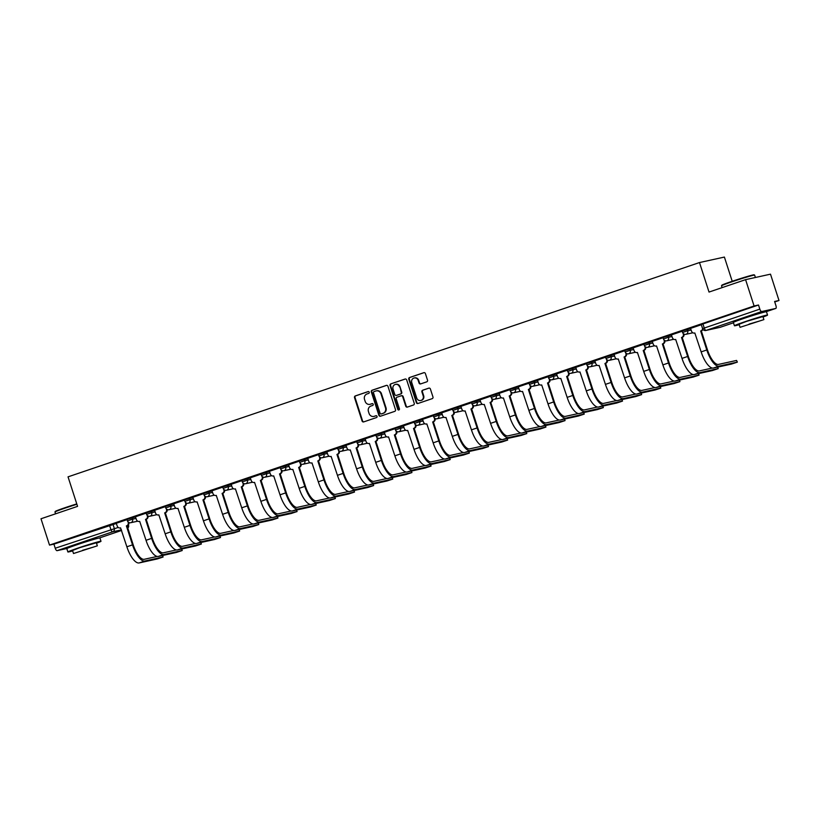 <?xml version="1.0" encoding="UTF-8"?>
<svg xmlns="http://www.w3.org/2000/svg" width="820" height="820" viewBox="0 0 820 820"><rect width="100%" height="100%" fill="white"/><g stroke="black" fill="none" stroke-linecap="round" stroke-linejoin="round"><path stroke-width="1.23" d="M369.246 392.206A0.953 0.892 -102.4 0 0 368.108 391.581L355.316 395.927A1.363 1.271 -102.4 0 0 354.527 397.628L362.081 421.008A1.363 1.271 -102.4 0 0 363.701 421.9L376.503 417.554A0.953 0.892 -102.4 0 0 376.001 415.719A0.953 0.892 -102.4 0 0 375.919 415.74L374.258 416.304A4.366 4.069 -102.4 0 1 369.061 413.454L368.436 411.507A4.366 4.069 -102.4 0 1 370.947 406.043L372.598 405.48A0.953 0.892 -102.4 0 0 372.095 403.635A0.953 0.892 -102.4 0 0 372.013 403.655L370.353 404.219A4.366 4.069 -102.4 0 1 365.156 401.369L364.531 399.422A4.366 4.069 -102.4 0 1 367.042 393.959L368.703 393.395A0.953 0.892 -102.4 0 0 369.246 392.206M92.721 539.734L79.273 543.506L73.687 545.874M759.269 313.527L745.821 317.299L740.245 319.667M426.748 381.843A1.363 1.271 -102.4 0 0 427.527 380.131L425.406 373.571A1.363 1.271 -102.4 0 0 423.786 372.69L409.569 377.507A1.363 1.271 -102.4 0 0 408.79 379.219L416.345 402.599A1.363 1.271 -102.4 0 0 417.964 403.491L432.181 398.663A1.363 1.271 -102.4 0 0 432.96 396.952L430.408 389.029A1.363 1.271 -102.4 0 0 428.778 388.147L422.7 390.207A1.363 1.271 -102.4 0 0 421.91 391.919L423.181 395.845A3.649 3.403 -102.4 0 1 420.742 400.508A3.649 3.403 -102.4 0 1 416.734 398.028L411.763 382.643A3.649 3.403 -102.4 0 1 414.202 377.979A3.649 3.403 -102.4 0 1 418.21 380.449L419.04 383.012A1.363 1.271 -102.4 0 0 420.66 383.904L426.748 381.843M49.507 545.095L41 518.763L77.572 506.36L68.039 476.851L699.491 262.554L709.023 292.063L745.585 279.651L754.092 305.983L49.507 545.095L53.915 544.131L55.237 548.231L118.223 527.444M387.952 386.292A1.363 1.271 -102.4 0 0 386.333 385.4L372.116 390.217A1.363 1.271 -102.4 0 0 371.327 391.929L378.881 415.309A1.363 1.271 -102.4 0 0 380.511 416.201L394.717 411.373A1.363 1.271 -102.4 0 0 395.506 409.672L387.952 386.292M390.843 383.862L405.059 379.045A1.363 1.271 -102.4 0 1 406.679 379.926L414.233 403.307A1.363 1.271 -102.4 0 1 413.444 405.018L407.366 407.079A1.363 1.271 -102.4 0 1 405.746 406.197L402.681 396.716A1.363 1.271 -102.4 0 0 401.052 395.824L397.023 397.187A1.363 1.271 -102.4 0 0 396.234 398.899L399.422 408.77A0.953 0.892 -102.4 0 1 398.786 409.99A0.953 0.892 -102.4 0 1 397.741 409.344L390.064 385.574A1.363 1.271 -102.4 0 1 390.843 383.862L405.418 378.983M745.585 279.651L770.492 274.167L779 300.499L774.746 301.944M732.219 281.281L724.398 257.07L699.491 262.554M754.092 305.983L758.5 305.009L759.832 309.119A2.788 1.015 71.3 0 0 761.678 311.538L775.771 308.443A2.788 1.015 71.3 0 0 775.812 308.433A2.788 1.015 71.3 0 0 775.915 305.573L774.592 301.473L779 300.499M53.915 544.131L116.409 523.457M67.035 548.467L57.093 550.661A2.788 1.015 -108.7 0 1 55.237 548.231M146.206 513.125L135.382 516.805L136.386 519.552A2.788 2.593 -102.4 0 0 139.697 521.366L146.022 540.288A18.511 6.744 71.3 0 0 158.321 556.431L176.361 552.465L182.224 550.528L181.517 549.041M165.343 506.637L154.642 510.286M184.49 500.138L173.666 503.808L174.68 506.555A2.788 2.593 -102.4 0 0 177.981 508.369L184.305 527.301A18.511 6.744 71.3 0 0 196.615 543.445L214.645 539.478L220.508 537.53L219.801 536.054M203.637 493.64L192.813 497.309L193.817 500.056A2.788 2.593 -102.4 0 0 197.128 501.871L203.442 520.803A18.511 6.744 71.3 0 0 215.752 536.946L233.782 532.979L239.655 531.032L238.948 529.556M222.773 487.141L211.949 490.821L212.964 493.568A2.788 2.593 -102.4 0 0 216.265 495.382L222.589 514.304A18.511 6.744 71.3 0 0 234.899 530.448L252.929 526.481L258.792 524.544L258.085 523.058M241.92 480.653L231.209 484.292M261.057 474.155L250.233 477.824L251.248 480.571A2.788 2.593 -102.4 0 0 254.559 482.385L260.873 501.317A18.511 6.744 71.3 0 0 273.183 517.451L291.213 513.484L297.076 511.547L296.368 510.071M280.204 467.656L269.38 471.326L270.385 474.073A2.788 2.593 -102.4 0 0 273.695 475.887L280.01 494.819A18.511 6.744 71.3 0 0 292.32 510.962L310.36 506.996L316.223 505.048L315.515 503.572M299.341 461.158L288.517 464.827L289.532 467.574A2.788 2.593 -102.4 0 0 292.842 469.388L299.156 488.32A18.511 6.744 71.3 0 0 311.467 504.464L329.496 500.497L335.37 498.55L334.652 497.074M318.488 454.659L307.777 458.308M337.625 448.171L326.811 451.84L327.815 454.587A2.788 2.593 -102.4 0 0 331.126 456.402L337.44 475.323A18.511 6.744 71.3 0 0 349.75 491.467L367.78 487.5L373.654 485.563L372.936 484.087M356.772 441.672L345.948 445.342L346.962 448.089A2.788 2.593 -102.4 0 0 350.263 449.903L356.587 468.835A18.511 6.744 71.3 0 0 368.897 484.968L386.927 481.002L392.79 479.064L392.083 477.588M375.919 435.174L365.095 438.843L366.099 441.59A2.788 2.593 -102.4 0 0 369.41 443.405L375.724 462.336A18.511 6.744 71.3 0 0 388.034 478.48L406.064 474.513L411.937 472.566L411.23 471.09M395.055 428.675L384.344 432.324M414.202 422.177L403.378 425.857L404.383 428.604A2.788 2.593 -102.4 0 0 407.694 430.418L414.008 449.339A18.511 6.744 71.3 0 0 426.318 465.483L444.348 461.516L450.221 459.579L449.514 458.093M433.339 415.689L422.515 419.358L423.53 422.105A2.788 2.593 -102.4 0 0 426.841 423.919L433.155 442.841A18.511 6.744 71.3 0 0 445.465 458.985L463.495 455.018L469.358 453.081L468.65 451.605M452.486 409.19L441.662 412.86L442.667 415.607A2.788 2.593 -102.4 0 0 445.977 417.421L452.291 436.353A18.511 6.744 71.3 0 0 464.602 452.486L482.642 448.519L488.505 446.582L487.797 445.106M471.623 402.692L460.922 406.341M490.77 396.193L479.946 399.873L480.95 402.62A2.788 2.593 -102.4 0 0 484.261 404.424L490.585 423.356A18.511 6.744 71.3 0 0 502.885 439.499L520.925 435.533L526.788 433.585L526.081 432.109M509.907 389.695L499.206 393.344M529.054 383.207L518.23 386.876L519.244 389.623A2.788 2.593 -102.4 0 0 522.545 391.437L528.869 410.359A18.511 6.744 71.3 0 0 541.179 426.502L559.209 422.536L565.072 420.598L564.365 419.122M548.201 376.708L537.489 380.357M567.337 370.209L556.514 373.879L557.528 376.626A2.788 2.593 -102.4 0 0 560.829 378.44L567.153 397.372A18.511 6.744 71.3 0 0 579.463 413.516L597.493 409.549L603.356 407.601L602.649 406.125M586.484 363.711L575.773 367.36M605.621 357.212L594.797 360.892L595.812 363.639A2.788 2.593 -102.4 0 0 599.123 365.453L605.437 384.375A18.511 6.744 71.3 0 0 617.747 400.519L635.777 396.552L641.64 394.615L640.932 393.128M624.768 350.724L614.057 354.373M643.905 344.226L633.081 347.895L634.096 350.642A2.788 2.593 -102.4 0 0 637.406 352.457L643.72 371.388A18.511 6.744 71.3 0 0 656.031 387.532L674.06 383.555L679.934 381.618L679.216 380.142M663.052 337.727L652.228 341.397L653.232 344.144A2.788 2.593 -102.4 0 0 656.543 345.958L662.867 364.89A18.511 6.744 71.3 0 0 675.168 381.034L693.207 377.067L699.07 375.119L698.363 373.643M682.189 331.229L671.375 334.909L672.38 337.655A2.788 2.593 -102.4 0 0 675.69 339.47L682.004 358.391A18.511 6.744 71.3 0 0 694.314 374.535L712.344 370.568L718.217 368.621L717.5 367.145M701.336 324.73L690.512 328.41L691.526 331.157A2.788 2.593 -102.4 0 0 694.827 332.971L701.151 351.893A18.511 6.744 71.3 0 0 713.461 368.036L731.491 364.07L737.354 362.132L736.575 360.431L737.354 362.132M687.221 329.322L687.693 330.778L682.588 332.469L682.117 331.013L690.686 328.564M668.085 335.821L668.556 337.276L663.452 338.957L662.98 337.502L671.539 335.062M648.938 342.319L649.409 343.775L644.305 345.456L643.833 344L652.402 341.55M629.801 348.808L630.262 350.263L625.168 351.954L624.697 350.499L633.255 348.049M610.654 355.306L611.125 356.761L606.021 358.453L605.549 356.997L614.118 354.547M591.507 361.804L591.978 363.26L586.884 364.951L586.413 363.496L594.971 361.046M572.37 368.303L572.842 369.758L567.737 371.439L567.266 369.984L575.824 367.534M553.223 374.801L553.695 376.257L548.59 377.938L548.129 376.482L556.688 374.033M534.086 381.29L534.558 382.745L529.453 384.436L528.982 382.981L537.541 380.531M514.939 387.788L515.411 389.244L510.306 390.935L509.835 389.479L518.404 387.03M495.803 394.287L496.274 395.742L491.17 397.433L490.698 395.978L499.257 393.528M476.656 400.785L477.127 402.241L472.023 403.922L471.551 402.466L480.12 400.016M457.519 407.284L457.98 408.739L452.886 410.42L452.414 408.965L460.973 406.515M438.372 413.772L438.843 415.227L433.739 416.919L433.267 415.463L441.836 413.013M419.225 420.27L419.696 421.726L414.602 423.417L414.131 421.962L422.689 419.512M400.088 426.769L400.56 428.224L395.455 429.916L394.984 428.46L403.542 426.01M380.941 433.267L381.413 434.723L376.308 436.404L375.847 434.948L384.406 432.499M361.804 439.756L362.276 441.211L357.171 442.902L356.7 441.447L365.259 438.997M342.657 446.254L343.129 447.71L338.024 449.401L337.553 447.945L346.122 445.496M323.521 452.753L323.992 454.208L318.888 455.899L318.416 454.444L326.975 451.994M304.374 459.251L304.845 460.707L299.741 462.398L299.269 460.942L307.838 458.493M285.237 465.75L285.698 467.205L280.604 468.886L280.132 467.431L288.691 464.981M266.09 472.238L266.561 473.693L261.457 475.385L260.986 473.929L269.555 471.479M246.943 478.736L247.414 480.192L242.32 481.883L241.849 480.428L250.407 477.978M227.806 485.235L228.278 486.69L223.173 488.382L222.702 486.926L231.26 484.476M208.659 491.733L209.131 493.189L204.026 494.88L203.565 493.425L212.124 490.975M189.522 498.232L189.994 499.687L184.889 501.368L184.418 499.913L192.977 497.463M170.375 504.72L170.847 506.176L165.742 507.867L165.271 506.411L173.84 503.962M151.239 511.219L151.71 512.674L146.606 514.365L146.134 512.91L154.693 510.46M132.092 517.717L132.563 519.173L127.459 520.864L126.987 519.409L135.556 516.959M127.059 519.624L116.235 523.303L117.25 526.05A2.788 2.593 -102.4 0 0 120.56 527.865L126.874 546.786A18.511 6.744 71.3 0 0 139.185 562.93L157.214 558.963L163.088 557.016L162.37 555.54M758.5 305.009L701.264 324.515L702.586 328.615L759.832 309.119M370.199 404.27A4.366 4.069 -102.4 0 0 370.855 404.116L370.353 404.219M372.311 403.614L370.855 404.116M374.104 416.355A4.366 4.069 -102.4 0 0 374.76 416.191L374.258 416.304M376.216 415.699L374.76 416.191M368.416 391.54L355.808 395.814A1.363 1.271 -102.4 0 0 355.029 397.526L362.573 420.906A1.363 1.271 -102.4 0 0 363.844 421.849M386.691 385.338L372.618 390.115A1.363 1.271 -102.4 0 0 371.829 391.816L379.383 415.197A1.363 1.271 -102.4 0 0 380.644 416.15M374.033 391.591A0.953 0.892 -102.4 0 0 373.479 392.79L380.111 413.311A0.953 0.892 -102.4 0 0 381.238 413.926L382.991 413.341A4.366 4.069 -102.4 0 0 385.502 407.878L380.972 393.846A4.366 4.069 -102.4 0 0 375.775 390.996L374.033 391.591M376.431 390.843A4.366 4.069 -102.4 0 1 381.464 393.733L386.005 407.765A4.366 4.069 -102.4 0 1 383.483 413.229L381.741 413.823M401.308 395.763L401.554 395.711A1.363 1.271 -102.4 0 1 403.173 396.603L406.238 406.084A1.363 1.271 -102.4 0 0 407.499 407.038M391.345 383.76A1.363 1.271 -102.4 0 0 390.556 385.461L398.233 409.231A0.953 0.892 -102.4 0 0 399.022 409.897M399.504 386.876A3.649 3.403 -102.4 0 0 395.496 384.395A3.649 3.403 -102.4 0 0 393.057 389.059L394.809 394.481A1.363 1.271 -102.4 0 0 396.429 395.373L400.467 394A1.363 1.271 -102.4 0 0 401.257 392.298L399.996 386.763A3.649 3.403 -102.4 0 0 395.742 384.354M399.996 386.763L401.749 392.185A1.363 1.271 -102.4 0 1 400.97 393.897L396.931 395.26M414.459 377.928A3.649 3.403 -102.4 0 1 418.712 380.347L419.532 382.909A1.363 1.271 -102.4 0 0 420.803 383.862M420.988 400.437A3.649 3.403 -102.4 0 0 423.684 395.732L423.181 395.845M429.137 388.075L423.192 390.094A1.363 1.271 -102.4 0 0 422.413 391.806L423.684 395.732M424.145 372.618L410.072 377.395A1.363 1.271 -102.4 0 0 409.282 379.106L416.837 402.487A1.363 1.271 -102.4 0 0 418.108 403.44M128.904 522.514A2.788 2.593 77.6 0 1 127.213 525.681L126.382 525.886L132.522 544.87A18.511 6.744 71.3 0 0 144.833 561.013L162.862 557.047M157.225 556.442L144.269 559.291A16.697 6.088 -108.7 0 1 133.168 544.726L127.038 525.743M126.382 525.886L126.567 525.825A2.788 2.593 -102.4 0 0 128.166 522.34L128.494 522.268M128.002 521.827L128.166 522.34M148.041 516.016A2.788 2.593 77.6 0 1 146.36 519.183L145.529 519.388L151.659 538.371A18.511 6.744 71.3 0 0 163.969 554.515L181.999 550.548M176.361 549.943L163.416 552.793A16.697 6.088 -108.7 0 1 152.305 538.238L146.175 519.244M145.529 519.388L145.714 519.327A2.788 2.593 -102.4 0 0 147.313 515.841L147.631 515.77M147.149 515.329L147.313 515.841M154.631 510.265L155.534 513.053A2.788 2.593 -102.4 0 0 158.844 514.868L165.158 533.789A18.511 6.744 71.3 0 0 177.468 549.933L195.498 545.966L201.371 544.029L200.654 542.553M167.188 509.517A2.788 2.593 77.6 0 1 165.507 512.684L164.666 512.889L170.806 531.883A18.511 6.744 71.3 0 0 183.116 548.016L201.146 544.049M195.508 543.455L182.563 546.304A16.697 6.088 -108.7 0 1 171.452 531.739L165.322 512.746M164.666 512.889L164.851 512.828A2.788 2.593 -102.4 0 0 166.45 509.343L166.778 509.281M166.286 508.83L166.45 509.343M76.895 504.279A17.394 0.656 162.1 0 0 65.303 508.031A17.394 0.656 162.1 0 0 54.981 511.977L55.247 511.454A16.974 0.635 -17.9 0 1 65.323 507.601A16.974 0.635 -17.9 0 1 76.772 503.9M96.493 543.209A17.394 0.656 162.1 0 0 100.993 541.282A17.394 0.656 162.1 0 0 78.218 547.996A17.394 0.656 162.1 0 0 67.886 551.973A17.394 0.656 162.1 0 0 72.662 550.907M100.993 541.282L99.927 537.971A17.394 0.656 162.1 0 0 77.141 544.685A17.394 0.656 162.1 0 0 66.82 548.662L67.886 551.973M73.503 553.52L72.519 550.476L79.96 547.606L96.36 542.778L97.344 545.823L73.503 553.52L97.344 545.823M82.533 550.302L93.101 547.186L82.533 550.302M54.981 511.977A17.394 0.656 162.1 0 0 54.981 512.008L55.565 513.822M721.528 285.77L721.805 285.247A16.974 0.635 -17.9 0 1 731.881 281.393A16.974 0.635 -17.9 0 1 754.092 274.823L754.615 275.089A17.394 0.656 162.1 0 0 731.86 281.824A17.394 0.656 162.1 0 0 721.528 285.77A17.394 0.656 162.1 0 0 721.528 285.801L722.112 287.615M755.404 277.488L754.636 275.11A17.394 0.656 162.1 0 0 754.615 275.089M763.051 317.002A17.394 0.656 162.1 0 0 767.54 315.075A17.394 0.656 162.1 0 0 744.765 321.788A17.394 0.656 162.1 0 0 734.433 325.765A17.394 0.656 162.1 0 0 739.209 324.699M767.54 315.075L766.474 311.764A17.394 0.656 162.1 0 0 743.699 318.478A17.394 0.656 162.1 0 0 733.367 322.455L734.433 325.765M740.05 327.313L739.076 324.269L746.507 321.399L762.907 316.571L763.891 319.615L740.05 327.313L763.891 319.615M749.08 324.095L759.658 320.979L749.08 324.095M186.324 503.019A2.788 2.593 77.6 0 1 184.643 506.186L183.813 506.391L189.943 525.384A18.511 6.744 71.3 0 0 202.253 541.528L220.283 537.561M214.645 536.957L201.699 539.806A16.697 6.088 -108.7 0 1 190.599 525.241L184.459 506.247M183.813 506.391L183.998 506.329A2.788 2.593 -102.4 0 0 185.597 502.855L185.914 502.783M185.433 502.332L185.597 502.855M205.471 496.53A2.788 2.593 77.6 0 1 203.79 499.687L202.96 499.892L209.09 518.886A18.511 6.744 71.3 0 0 221.4 535.029L239.43 531.063M233.792 530.458L220.846 533.307A16.697 6.088 -108.7 0 1 209.735 518.742L203.606 499.759M202.96 499.892L203.145 499.831A2.788 2.593 -102.4 0 0 204.744 496.356L205.061 496.284M204.57 495.844L204.744 496.356M224.608 490.032A2.788 2.593 77.6 0 1 222.927 493.199L222.097 493.404L228.226 512.387A18.511 6.744 71.3 0 0 240.537 528.531L258.577 524.564M252.929 523.959L239.983 526.809A16.697 6.088 -108.7 0 1 228.882 512.244L222.743 493.261M222.097 493.404L222.281 493.343A2.788 2.593 -102.4 0 0 223.88 489.858L224.198 489.786M223.716 489.345L223.88 489.858M231.199 484.282L232.101 487.07A2.788 2.593 -102.4 0 0 235.412 488.884L241.726 507.805A18.511 6.744 71.3 0 0 254.036 523.949L272.066 519.982L277.939 518.045L277.232 516.559M243.755 483.533A2.788 2.593 77.6 0 1 242.074 486.701L241.244 486.906L247.373 505.889A18.511 6.744 71.3 0 0 259.684 522.032L277.713 518.066M272.076 517.471L259.13 520.31A16.697 6.088 -108.7 0 1 248.019 505.755L241.89 486.762M241.244 486.906L241.428 486.844A2.788 2.593 -102.4 0 0 243.027 483.359L243.345 483.287M242.853 482.847L243.027 483.359M262.892 477.035A2.788 2.593 77.6 0 1 261.211 480.202L260.381 480.407L266.52 499.4A18.511 6.744 71.3 0 0 278.831 515.534L296.861 511.567M291.223 510.973L278.267 513.822A16.697 6.088 -108.7 0 1 267.166 499.257L261.026 480.264M260.381 480.407L260.565 480.346A2.788 2.593 -102.4 0 0 262.164 476.861L262.492 476.799M262 476.348L262.164 476.861M282.039 470.536A2.788 2.593 77.6 0 1 280.358 473.704L279.528 473.909L285.657 492.902A18.511 6.744 71.3 0 0 297.967 509.046L315.997 505.079M310.36 504.474L297.414 507.324A16.697 6.088 -108.7 0 1 286.303 492.758L280.173 473.765M279.528 473.909L279.712 473.847A2.788 2.593 -102.4 0 0 281.311 470.372L281.629 470.301M281.147 469.85L281.311 470.372M301.186 464.048A2.788 2.593 77.6 0 1 299.495 467.205L298.664 467.41L304.804 486.403A18.511 6.744 71.3 0 0 317.114 502.547L335.144 498.58M329.507 497.976L316.551 500.825A16.697 6.088 -108.7 0 1 305.45 486.26L299.32 467.277M298.664 467.41L298.849 467.349A2.788 2.593 -102.4 0 0 300.448 463.874L300.776 463.802M300.284 463.361L300.448 463.874M307.777 458.298L308.668 461.086A2.788 2.593 -102.4 0 0 311.979 462.9L318.303 481.822A18.511 6.744 71.3 0 0 330.603 497.965L348.643 493.999L354.506 492.061L353.799 490.575M320.323 457.55A2.788 2.593 77.6 0 1 318.642 460.717L317.811 460.922L323.941 479.905A18.511 6.744 71.3 0 0 336.251 496.049L354.281 492.082M348.643 491.477L335.698 494.327A16.697 6.088 -108.7 0 1 324.587 479.761L318.457 460.779M317.811 460.922L317.996 460.86A2.788 2.593 -102.4 0 0 319.595 457.375L319.913 457.304M319.431 456.863L319.595 457.375M339.47 451.051A2.788 2.593 77.6 0 1 337.789 454.218L336.948 454.423L343.088 473.406A18.511 6.744 71.3 0 0 355.398 489.55L373.428 485.583M367.79 484.989L354.845 487.828A16.697 6.088 -108.7 0 1 343.734 473.273L337.604 454.28M336.948 454.423L337.133 454.362A2.788 2.593 -102.4 0 0 338.732 450.877L339.06 450.805M338.568 450.364L338.732 450.877M358.606 444.553A2.788 2.593 77.6 0 1 356.925 447.72L356.095 447.925L362.225 466.918A18.511 6.744 71.3 0 0 374.535 483.062L392.565 479.085M386.927 478.49L373.981 481.34A16.697 6.088 -108.7 0 1 362.881 466.775L356.741 447.781M356.095 447.925L356.28 447.863A2.788 2.593 -102.4 0 0 357.879 444.389L358.196 444.317M357.715 443.866L357.879 444.389M377.753 438.054A2.788 2.593 77.6 0 1 376.072 441.221L375.242 441.426L381.372 460.42A18.511 6.744 71.3 0 0 393.682 476.563L411.712 472.597M406.074 471.992L393.128 474.841A16.697 6.088 -108.7 0 1 382.017 460.276L375.888 441.283M375.242 441.426L375.427 441.365A2.788 2.593 -102.4 0 0 377.026 437.89L377.343 437.818M376.851 437.367L377.026 437.89M384.344 432.314L385.246 435.102A2.788 2.593 -102.4 0 0 388.547 436.906L394.871 455.838A18.511 6.744 71.3 0 0 407.181 471.982L425.211 468.015L431.074 466.067L430.367 464.591M396.89 431.566A2.788 2.593 77.6 0 1 395.209 434.723L394.379 434.928L400.508 453.921A18.511 6.744 71.3 0 0 412.819 470.065L430.859 466.098M425.211 465.493L412.265 468.343A16.697 6.088 -108.7 0 1 401.164 453.778L395.025 434.795M394.379 434.928L394.563 434.866A2.788 2.593 -102.4 0 0 396.162 431.392L396.48 431.32M395.998 430.879L396.162 431.392M416.037 425.067A2.788 2.593 77.6 0 1 414.356 428.235L413.526 428.44L419.655 447.423A18.511 6.744 71.3 0 0 431.966 463.566L449.995 459.6M444.358 458.995L431.412 461.844A16.697 6.088 -108.7 0 1 420.301 447.279L414.172 428.296M413.526 428.44L413.71 428.378A2.788 2.593 -102.4 0 0 415.309 424.893L415.627 424.821M415.135 424.381L415.309 424.893M435.174 418.569A2.788 2.593 77.6 0 1 433.493 421.736L432.663 421.941L438.803 440.924A18.511 6.744 71.3 0 0 451.113 457.068L469.142 453.101M463.505 452.507L450.549 455.356A16.697 6.088 -108.7 0 1 439.448 440.791L433.308 421.798M432.663 421.941L432.847 421.88A2.788 2.593 -102.4 0 0 434.446 418.395L434.774 418.323M434.282 417.882L434.446 418.395M454.321 412.07A2.788 2.593 77.6 0 1 452.64 415.238L451.81 415.443L457.939 434.436A18.511 6.744 71.3 0 0 470.249 450.58L488.279 446.613M482.642 446.008L469.696 448.858A16.697 6.088 -108.7 0 1 458.585 434.292L452.455 415.299M451.81 415.443L451.994 415.381A2.788 2.593 -102.4 0 0 453.593 411.906L453.911 411.835M453.429 411.384L453.593 411.906M460.912 406.33L461.814 409.108A2.788 2.593 -102.4 0 0 465.124 410.922L471.438 429.854A18.511 6.744 71.3 0 0 483.749 445.998L501.778 442.031L507.652 440.084L506.934 438.608M473.468 405.582A2.788 2.593 77.6 0 1 471.777 408.739L470.946 408.944L477.086 427.937A18.511 6.744 71.3 0 0 489.396 444.081L507.426 440.114M501.789 439.51L488.833 442.359A16.697 6.088 -108.7 0 1 477.732 427.794L471.602 408.801M470.946 408.944L471.131 408.883A2.788 2.593 -102.4 0 0 472.73 405.408L473.058 405.336M472.566 404.885L472.73 405.408M492.605 399.084A2.788 2.593 77.6 0 1 490.924 402.251L490.093 402.456L496.223 421.439A18.511 6.744 71.3 0 0 508.533 437.583L526.563 433.616M520.925 433.011L507.98 435.861A16.697 6.088 -108.7 0 1 496.869 421.295L490.739 402.312M490.093 402.456L490.278 402.384A2.788 2.593 -102.4 0 0 491.877 398.909L492.195 398.838M491.713 398.397L491.877 398.909M499.195 393.333L500.097 396.121A2.788 2.593 -102.4 0 0 503.408 397.936L509.722 416.857A18.511 6.744 71.3 0 0 522.032 433.001L540.062 429.034L545.935 427.097L545.218 425.611M511.752 392.585A2.788 2.593 77.6 0 1 510.071 395.752L509.23 395.957L515.37 414.94A18.511 6.744 71.3 0 0 527.68 431.084L545.71 427.117M540.072 426.513L527.127 429.362A16.697 6.088 -108.7 0 1 516.016 414.797L509.886 395.814M509.23 395.957L509.415 395.896A2.788 2.593 -102.4 0 0 511.014 392.411L511.342 392.339M510.85 391.898L511.014 392.411M530.889 386.087A2.788 2.593 77.6 0 1 529.207 389.254L528.377 389.459L534.507 408.452A18.511 6.744 71.3 0 0 546.817 424.586L564.847 420.619M559.209 420.024L546.264 422.874A16.697 6.088 -108.7 0 1 535.163 408.309L529.023 389.315M528.377 389.459L528.562 389.397A2.788 2.593 -102.4 0 0 530.161 385.912L530.478 385.841M529.997 385.4L530.161 385.912M537.479 380.347L538.381 383.124A2.788 2.593 -102.4 0 0 541.692 384.939L548.006 403.87A18.511 6.744 71.3 0 0 560.316 420.004L578.346 416.037L584.219 414.1L583.512 412.624M550.035 379.588A2.788 2.593 77.6 0 1 548.354 382.755L547.524 382.96L553.654 401.954A18.511 6.744 71.3 0 0 565.964 418.097L583.994 414.131M578.356 413.526L565.41 416.375A16.697 6.088 -108.7 0 1 554.299 401.81L548.17 382.817M547.524 382.96L547.709 382.899A2.788 2.593 -102.4 0 0 549.308 379.424L549.625 379.352M549.133 378.901L549.308 379.424M569.172 373.1A2.788 2.593 77.6 0 1 567.491 376.257L566.661 376.462L572.79 395.455A18.511 6.744 71.3 0 0 585.101 411.599L603.141 407.632M597.493 407.027L584.547 409.877A16.697 6.088 -108.7 0 1 573.447 395.312L567.307 376.318M566.661 376.462L566.845 376.401A2.788 2.593 -102.4 0 0 568.444 372.926L568.762 372.854M568.28 372.403L568.444 372.926M575.763 367.35L576.665 370.138A2.788 2.593 -102.4 0 0 579.976 371.952L586.29 390.873A18.511 6.744 71.3 0 0 598.6 407.017L616.63 403.05L622.503 401.103L621.796 399.627M588.319 366.601A2.788 2.593 77.6 0 1 586.638 369.769L585.808 369.974L591.938 388.957A18.511 6.744 71.3 0 0 604.248 405.101L622.277 401.134M616.64 400.529L603.694 403.378A16.697 6.088 -108.7 0 1 592.583 388.813L586.454 369.83M585.808 369.974L585.992 369.902A2.788 2.593 -102.4 0 0 587.591 366.427L587.909 366.356M587.417 365.915L587.591 366.427M607.456 360.103A2.788 2.593 77.6 0 1 605.775 363.27L604.945 363.475L611.084 382.458A18.511 6.744 71.3 0 0 623.395 398.602L641.424 394.635M635.787 394.03L622.831 396.88A16.697 6.088 -108.7 0 1 611.73 382.315L605.591 363.332M604.945 363.475L605.129 363.414A2.788 2.593 -102.4 0 0 606.728 359.929L607.056 359.857M606.564 359.416L606.728 359.929M614.057 354.353L614.949 357.141A2.788 2.593 -102.4 0 0 618.259 358.955L624.573 377.876A18.511 6.744 71.3 0 0 636.884 394.02L654.924 390.053L660.787 388.116L660.079 386.64M626.603 353.604A2.788 2.593 77.6 0 1 624.922 356.772L624.092 356.977L630.221 375.97A18.511 6.744 71.3 0 0 642.531 392.103L660.561 388.137M654.924 387.542L641.978 390.392A16.697 6.088 -108.7 0 1 630.867 375.827L624.737 356.833M624.092 356.977L624.276 356.915A2.788 2.593 -102.4 0 0 625.875 353.43L626.193 353.369M625.711 352.918L625.875 353.43M645.75 347.106A2.788 2.593 77.6 0 1 644.059 350.273L643.228 350.478L649.368 369.471A18.511 6.744 71.3 0 0 661.678 385.615L679.708 381.648M674.071 381.044L661.115 383.893A16.697 6.088 -108.7 0 1 650.014 369.328L643.884 350.335M643.228 350.478L643.413 350.417A2.788 2.593 -102.4 0 0 645.012 346.942L645.34 346.87M644.848 346.419L645.012 346.942M664.887 340.618A2.788 2.593 77.6 0 1 663.206 343.775L662.375 343.98L668.505 362.973A18.511 6.744 71.3 0 0 680.815 379.117L698.845 375.15M693.207 374.545L680.262 377.395A16.697 6.088 -108.7 0 1 669.151 362.829L663.021 343.836M662.375 343.98L662.56 343.918A2.788 2.593 -102.4 0 0 664.159 340.443L664.477 340.372M663.995 339.921L664.159 340.443M684.034 334.119A2.788 2.593 77.6 0 1 682.353 337.286L681.512 337.491L687.652 356.474A18.511 6.744 71.3 0 0 699.962 372.618L717.992 368.651M712.354 368.047L699.409 370.896A16.697 6.088 -108.7 0 1 688.298 356.331L682.168 337.348M681.512 337.491L681.697 337.42A2.788 2.593 -102.4 0 0 683.296 333.945L683.624 333.873M683.132 333.433L683.296 333.945M702.986 329.394A2.788 2.593 77.6 0 1 701.489 330.788L700.659 330.993L706.789 349.976A18.511 6.744 71.3 0 0 719.099 366.12L737.129 362.153M736.575 360.431L718.545 364.398A16.697 6.088 -108.7 0 1 707.445 349.832L701.305 330.849M700.659 330.993L700.844 330.931A2.788 2.593 -102.4 0 0 702.576 328.584M761.678 311.538L706.092 330.409L720.185 327.303L733.48 322.793L720.226 327.293A2.788 1.015 71.3 0 0 720.268 327.282M765.993 311.764L775.771 308.443M112.955 524.216L114.277 528.316A2.788 2.593 -102.4 0 1 112.678 531.79L57.093 550.661M127.899 525.323L128.432 524.779M128.289 524.954L128.371 525.21A2.788 2.593 -102.4 0 1 127.776 528.049M121.411 529.874L112.678 531.79A2.788 1.015 -108.7 0 1 110.823 529.371L109.501 525.261M99.445 537.971L121.596 530.448L99.456 537.961M682.588 332.469A2.788 2.788 0 0 0 685.838 334.324A2.788 2.593 77.6 0 0 687.693 330.778L691.157 330.019M663.452 338.957A2.788 2.788 0 0 0 666.691 340.823A2.788 2.593 77.6 0 0 668.556 337.276L672.01 336.518M644.305 345.456A2.788 2.788 0 0 0 647.554 347.321A2.788 2.593 77.6 0 0 649.409 343.775L652.874 343.006M625.168 351.954A2.788 2.788 0 0 0 628.407 353.82A2.788 2.593 77.6 0 0 630.262 350.263L633.727 349.505M606.021 358.453A2.788 2.788 0 0 0 609.27 360.318A2.788 2.593 77.6 0 0 611.125 356.761L614.58 356.003M586.884 364.951A2.788 2.788 0 0 0 590.123 366.806A2.788 2.593 77.6 0 0 591.978 363.26L595.443 362.502M567.737 371.439A2.788 2.788 0 0 0 570.986 373.305A2.788 2.593 77.6 0 0 572.842 369.758L576.296 368.99M548.59 377.938A2.788 2.788 0 0 0 551.839 379.803A2.788 2.593 77.6 0 0 553.695 376.257L557.159 375.488M529.453 384.436A2.788 2.788 0 0 0 532.703 386.302A2.788 2.593 77.6 0 0 534.558 382.745L538.012 381.987M510.306 390.935A2.788 2.788 0 0 0 513.556 392.8A2.788 2.593 77.6 0 0 515.411 389.244L518.875 388.485M491.17 397.433A2.788 2.788 0 0 0 494.409 399.289A2.788 2.593 77.6 0 0 496.274 395.742L499.728 394.984M472.023 403.922A2.788 2.788 0 0 0 475.272 405.787A2.788 2.593 77.6 0 0 477.127 402.241L480.592 401.472M452.886 410.42A2.788 2.788 0 0 0 456.125 412.286A2.788 2.593 77.6 0 0 457.98 408.739L461.445 407.97M433.739 416.919A2.788 2.788 0 0 0 436.988 418.784A2.788 2.593 77.6 0 0 438.843 415.227L442.298 414.469M414.602 423.417A2.788 2.788 0 0 0 417.841 425.283A2.788 2.593 77.6 0 0 419.696 421.726L423.161 420.967M395.455 429.916A2.788 2.788 0 0 0 398.704 431.771A2.788 2.593 77.6 0 0 400.56 428.224L404.014 427.466M376.308 436.404A2.788 2.788 0 0 0 379.558 438.269A2.788 2.593 77.6 0 0 381.413 434.723L384.877 433.954M357.171 442.902A2.788 2.788 0 0 0 360.421 444.768A2.788 2.593 77.6 0 0 362.276 441.211L365.73 440.453M338.024 449.401A2.788 2.788 0 0 0 341.274 451.266A2.788 2.593 77.6 0 0 343.129 447.71L346.593 446.951M318.888 455.899A2.788 2.788 0 0 0 322.127 457.765A2.788 2.593 77.6 0 0 323.992 454.208L327.446 453.45M299.741 462.398A2.788 2.788 0 0 0 302.99 464.253A2.788 2.593 77.6 0 0 304.845 460.707L308.31 459.948M280.604 468.886A2.788 2.788 0 0 0 283.843 470.752A2.788 2.593 77.6 0 0 285.698 467.205L289.163 466.436M261.457 475.385A2.788 2.788 0 0 0 264.706 477.25A2.788 2.593 77.6 0 0 266.561 473.693L270.016 472.935M242.32 481.883A2.788 2.788 0 0 0 245.559 483.749A2.788 2.593 77.6 0 0 247.414 480.192L250.879 479.433M223.173 488.382A2.788 2.788 0 0 0 226.422 490.237A2.788 2.593 77.6 0 0 228.278 486.69L231.732 485.932M204.026 494.88A2.788 2.788 0 0 0 207.275 496.735A2.788 2.593 77.6 0 0 209.131 493.189L212.595 492.43M184.889 501.368A2.788 2.788 0 0 0 188.139 503.234A2.788 2.593 77.6 0 0 189.994 499.687L193.448 498.919M165.742 507.867A2.788 2.788 0 0 0 168.992 509.732A2.788 2.593 77.6 0 0 170.847 506.176L174.311 505.417M146.606 514.365A2.788 2.788 0 0 0 149.845 516.231A2.788 2.593 77.6 0 0 151.71 512.674L155.164 511.916M127.459 520.864A2.788 2.788 0 0 0 130.708 522.719A2.788 2.593 77.6 0 0 132.563 519.173L136.028 518.414M702.914 323.88L704.236 327.979A2.788 1.015 -108.7 0 0 706.092 330.409A2.788 2.593 77.6 0 1 705.835 330.481L719.929 327.375A2.788 2.788 0 0 0 720.226 327.293A2.788 1.015 71.3 0 1 720.185 327.303A2.788 2.593 77.6 0 1 719.929 327.375M132.522 544.87L126.874 546.786M126.567 525.825L127.213 525.681M144.833 561.013L139.185 562.93M151.659 538.371L146.022 540.288M145.714 519.327L146.36 519.183M163.969 554.515L158.321 556.431M170.806 531.883L165.158 533.789M164.851 512.828L165.507 512.684M183.116 548.016L177.468 549.933M189.943 525.384L184.305 527.301M183.998 506.329L184.643 506.186M202.253 541.528L196.615 543.445M209.09 518.886L203.442 520.803M203.145 499.831L203.79 499.687M221.4 535.029L215.752 536.946M228.226 512.387L222.589 514.304M222.281 493.343L222.927 493.199M240.537 528.531L234.899 530.448M247.373 505.889L241.726 507.805M241.428 486.844L242.074 486.701M259.684 522.032L254.036 523.949M266.52 499.4L260.873 501.317M260.565 480.346L261.211 480.202M278.831 515.534L273.183 517.451M285.657 492.902L280.01 494.819M279.712 473.847L280.358 473.704M297.967 509.046L292.32 510.962M304.804 486.403L299.156 488.32M298.849 467.349L299.495 467.205M317.114 502.547L311.467 504.464M323.941 479.905L318.303 481.822M317.996 460.86L318.642 460.717M336.251 496.049L330.603 497.965M343.088 473.406L337.44 475.323M337.133 454.362L337.789 454.218M355.398 489.55L349.75 491.467M362.225 466.918L356.587 468.835M356.28 447.863L356.925 447.72M374.535 483.062L368.897 484.968M381.372 460.42L375.724 462.336M375.427 441.365L376.072 441.221M393.682 476.563L388.034 478.48M400.508 453.921L394.871 455.838M394.563 434.866L395.209 434.723M412.819 470.065L407.181 471.982M419.655 447.423L414.008 449.339M413.71 428.378L414.356 428.235M431.966 463.566L426.318 465.483M438.803 440.924L433.155 442.841M432.847 421.88L433.493 421.736M451.113 457.068L445.465 458.985M457.939 434.436L452.291 436.353M451.994 415.381L452.64 415.238M470.249 450.58L464.602 452.486M477.086 427.937L471.438 429.854M471.131 408.883L471.777 408.739M489.396 444.081L483.749 445.998M496.223 421.439L490.585 423.356M490.278 402.384L490.924 402.251M508.533 437.583L502.885 439.499M515.37 414.94L509.722 416.857M509.415 395.896L510.071 395.752M527.68 431.084L522.032 433.001M534.507 408.452L528.869 410.359M528.562 389.397L529.207 389.254M546.817 424.586L541.179 426.502M553.654 401.954L548.006 403.87M547.709 382.899L548.354 382.755M565.964 418.097L560.316 420.004M572.79 395.455L567.153 397.372M566.845 376.401L567.491 376.257M585.101 411.599L579.463 413.516M591.938 388.957L586.29 390.873M585.992 369.902L586.638 369.769M604.248 405.101L598.6 407.017M611.084 382.458L605.437 384.375M605.129 363.414L605.775 363.27M623.395 398.602L617.747 400.519M630.221 375.97L624.573 377.876M624.276 356.915L624.922 356.772M642.531 392.103L636.884 394.02M649.368 369.471L643.72 371.388M643.413 350.417L644.059 350.273M661.678 385.615L656.031 387.532M668.505 362.973L662.867 364.89M662.56 343.918L663.206 343.775M680.815 379.117L675.168 381.034M687.652 356.474L682.004 358.391M681.697 337.42L682.353 337.286M699.962 372.618L694.314 374.535M706.789 349.976L701.151 351.893M700.844 330.931L701.489 330.788M719.099 366.12L713.461 368.036M137.719 521.182L130.708 522.719M156.866 514.683L149.845 516.231M176.003 508.185L168.992 509.732M195.15 501.696L188.139 503.234M214.286 495.198L207.275 496.735M233.433 488.699L226.422 490.237M252.57 482.201L245.559 483.749M271.717 475.702L264.706 477.25M290.864 469.214L283.843 470.752M310.001 462.716L302.99 464.253M329.148 456.217L322.127 457.765M348.285 449.719L341.274 451.266M367.432 443.22L360.421 444.768M386.568 436.732L379.558 438.269M405.715 430.233L398.704 431.771M424.852 423.735L417.841 425.283M443.999 417.236L436.988 418.784M463.146 410.738L456.125 412.286M482.283 404.25L475.272 405.787M501.43 397.751L494.409 399.289M520.567 391.253L513.556 392.8M539.714 384.754L532.703 386.302M558.851 378.256L551.839 379.803M577.997 371.767L570.986 373.305M597.134 365.269L590.123 366.806M616.281 358.77L609.27 360.318M635.428 352.272L628.407 353.82M654.565 345.773L647.554 347.321M673.712 339.285L666.691 340.823M692.849 332.787L685.838 334.324M702.586 328.615A2.788 2.788 0 0 0 705.835 330.481M766.013 311.754L775.812 308.433M127.797 528.101A2.788 2.788 0 0 0 128.566 525.189M163.088 557.016L162.585 555.499M182.224 550.528L181.732 549M201.371 544.029L200.879 542.502M220.508 537.53L220.016 536.003M239.655 531.032L239.163 529.505M258.792 524.544L258.3 523.016M277.939 518.045L277.447 516.518M297.076 511.547L296.584 510.019M316.223 505.048L315.731 503.521M335.37 498.55L334.867 497.022M354.506 492.061L354.014 490.534M373.654 485.563L373.161 484.036M392.79 479.064L392.298 477.537M411.937 472.566L411.445 471.039M431.074 466.067L430.582 464.54M450.221 459.579L449.729 458.052M469.358 453.081L468.866 451.553M488.505 446.582L488.013 445.055M507.652 440.084L507.149 438.556M526.788 433.585L526.297 432.068M545.935 427.097L545.443 425.57M565.072 420.598L564.58 419.071M584.219 414.1L583.727 412.573M603.356 407.601L602.864 406.074M622.503 401.103L622.011 399.586M641.64 394.615L641.148 393.087M660.787 388.116L660.295 386.589M679.934 381.618L679.431 380.09M699.07 375.119L698.578 373.592M718.217 368.621L717.726 367.104"/></g></svg>
